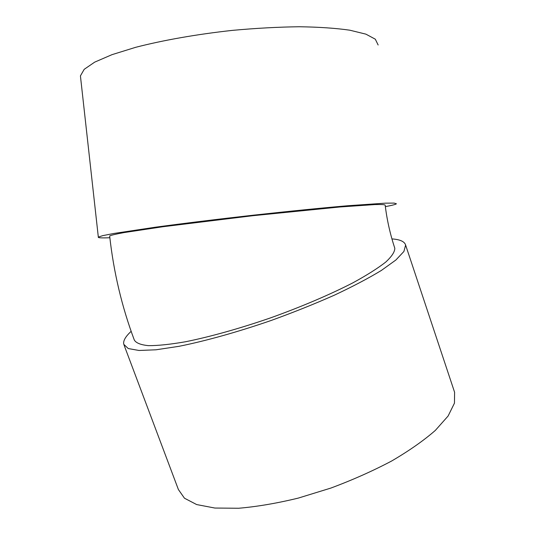<?xml version="1.0" encoding="UTF-8"?>
<svg xmlns="http://www.w3.org/2000/svg" width="535" height="535" viewBox="0 0 535 535"><rect width="100%" height="100%" fill="white"/><g stroke="black" fill="none" stroke-linecap="round" stroke-linejoin="round"><path stroke-width="0.8" d="M385.361 206.637C392.055 205.38 395.739 204.43 396.415 203.788L394.161 203.099L385.34 203.16L347.723 205.741C321.695 207.988 288.659 211.292 253.329 215.19C217.885 219.183 183.652 223.389 155.732 227.161L113.761 233.481L102.687 235.654L98.326 237.099C97.744 237.861 101.583 238.075 109.856 237.741M109.695 236.263L109.655 235.935C111.193 235.173 115.975 234.056 124.013 232.585L162.867 226.74L252.841 215.705L339.932 206.978L374.841 204.571C381.468 204.403 384.912 204.591 385.173 205.146C386.925 219.745 390.135 234.109 394.803 248.233C394.837 251.824 391.807 256.446 385.722 262.096C377.804 268.282 366.903 275.171 353.026 282.761C330.322 294.457 301.499 306.776 270.71 317.823C239.82 328.497 209.961 336.843 185.498 341.758C170.331 344.393 157.986 345.69 148.449 345.65C140.692 344.874 135.97 342.982 134.285 339.972C121.86 306.796 113.647 272.114 109.655 235.935M391.928 238.904C399.986 239.466 404.554 241.519 405.624 245.063L403.912 251.463L395.887 260.003L381.375 270.436C368.561 278.213 352.919 286.452 334.442 295.146C314.66 303.9 293.641 312.32 271.379 320.398C237.841 331.981 205.447 341.022 178.978 346.319L156.039 349.79L138.986 350.472L128.239 348.546L123.772 344.319C123.003 340.902 125.464 336.575 131.155 331.332M454.161 390.971L454.596 392.275L454.456 403.143L448.109 416.016L435.316 430.428C423.66 440.606 409.094 450.804 391.62 461.023C372.781 470.981 352.518 479.995 330.837 488.08L298.283 498.098C276.822 503.308 256.947 506.692 238.663 508.25L214.903 508.049L196.666 504.565L184.475 498.219L178.396 489.545L124.087 345.149M378.145 45L375.309 39.195L365.913 34.153L349.83 30.201C335.88 28.188 319.034 27.038 299.286 26.75C278.227 27.011 255.937 28.221 232.417 30.375C197.047 34.233 163.101 40.219 135.623 47.327L111.975 54.67L94.702 62.134L84.202 69.316L80.424 75.896L80.685 78.23M454.596 392.275L405.624 245.063M98.326 237.099L80.424 75.896"/></g></svg>
